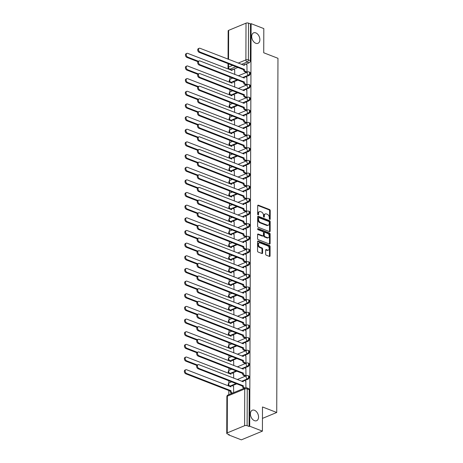 <?xml version="1.0" encoding="UTF-8"?>
<svg xmlns="http://www.w3.org/2000/svg" width="463" height="463" viewBox="0 0 463 463"><rect width="100%" height="100%" fill="white"/><g stroke="black" fill="none" stroke-linecap="round" stroke-linejoin="round"><path stroke-width="0.69" d="M269.75 219.445A0.608 0.405 67.5 0 0 270.189 219.057L270.218 210.601A0.868 0.573 67.5 0 0 269.593 209.56L258.319 205.178A0.868 0.573 67.5 0 0 257.984 205.173A0.868 0.573 67.5 0 0 257.688 205.734L257.659 214.195A0.608 0.405 67.5 0 0 258.533 214.537L258.539 213.437A2.784 1.84 67.5 0 1 259.483 211.649A2.784 1.84 67.5 0 1 260.553 211.672L261.491 212.037A2.784 1.84 67.5 0 1 263.488 215.364L263.488 216.458A0.608 0.405 67.5 0 0 264.361 216.8L264.367 215.7A2.784 1.84 67.5 0 1 265.311 213.912A2.784 1.84 67.5 0 1 266.381 213.935L267.319 214.3A2.784 1.84 67.5 0 1 269.316 217.622L269.316 218.721A0.608 0.405 67.5 0 0 269.75 219.445M269.576 219.335A0.608 0.405 67.5 0 0 269.576 219.312L269.605 210.856A0.868 0.573 67.5 0 0 268.98 209.814L257.735 205.445M257.92 214.809A0.608 0.405 67.5 0 0 257.92 214.786L257.926 213.692L258.539 213.437M264.361 216.8L263.748 217.049A0.608 0.405 67.5 0 0 263.748 217.049L263.754 215.955L264.367 215.7M254.494 410.27A5.666 3.75 67.5 0 0 252.306 410.23A5.666 3.75 67.5 0 0 250.547 415.386A5.666 3.75 67.5 0 0 254.453 420.653A5.666 3.75 67.5 0 0 256.641 420.699A5.666 3.75 67.5 0 0 258.4 415.543A5.666 3.75 67.5 0 0 254.494 410.27M255.808 32.879A5.666 3.75 67.5 0 0 253.626 32.838A5.666 3.75 67.5 0 0 251.86 37.995A5.666 3.75 67.5 0 0 255.773 43.267A5.666 3.75 67.5 0 0 257.96 43.308A5.666 3.75 67.5 0 0 259.72 38.151A5.666 3.75 67.5 0 0 255.808 32.879M265.646 254.152A0.868 0.573 67.5 0 0 266.266 255.194L269.431 256.421A0.868 0.573 67.5 0 0 269.767 256.427A0.868 0.573 67.5 0 0 270.062 255.865L270.097 246.472A0.868 0.573 67.5 0 0 269.472 245.431L258.192 241.055A0.868 0.573 67.5 0 0 257.856 241.044A0.868 0.573 67.5 0 0 257.561 241.605L257.532 251.004A0.868 0.573 67.5 0 0 258.151 252.04L261.977 253.527A0.868 0.573 67.5 0 0 262.313 253.533A0.868 0.573 67.5 0 0 262.608 252.972L262.619 248.949A0.868 0.573 67.5 0 0 261.994 247.913L260.102 247.178A2.327 1.539 67.5 0 1 258.499 245.014A2.327 1.539 67.5 0 1 259.216 242.896A2.327 1.539 67.5 0 1 260.113 242.919L267.539 245.801A2.327 1.539 67.5 0 1 269.142 247.96A2.327 1.539 67.5 0 1 268.424 250.078A2.327 1.539 67.5 0 1 267.527 250.061L266.289 249.58A0.868 0.573 67.5 0 0 265.953 249.574A0.868 0.573 67.5 0 0 265.658 250.13L265.646 254.152M251.114 23.665L263.812 28.596L263.731 52.77L277.962 58.297L276.729 412.487L262.492 406.96L262.411 431.134L249.707 426.203L251.114 23.665L250.5 23.92L248.521 23.15L248.388 59.901A1.771 1.123 111.2 0 1 247.155 62.03L241.466 64.386M269.518 231.656A0.868 0.573 67.5 0 0 269.854 231.662A0.868 0.573 67.5 0 0 270.149 231.106L270.178 221.708A0.868 0.573 67.5 0 0 269.559 220.666L258.279 216.29A0.868 0.573 67.5 0 0 257.943 216.279A0.868 0.573 67.5 0 0 257.648 216.84L257.619 226.239A0.868 0.573 67.5 0 0 258.238 227.275L269.518 231.656M270.137 234.087L270.103 243.486A0.868 0.573 67.5 0 1 269.813 244.047A0.868 0.573 67.5 0 1 269.478 244.042L258.198 239.66A0.868 0.573 67.5 0 1 257.573 238.619L257.59 234.596A0.868 0.573 67.5 0 1 257.879 234.041A0.868 0.573 67.5 0 1 258.215 234.046L262.793 235.823A0.868 0.573 67.5 0 0 263.129 235.829A0.868 0.573 67.5 0 0 263.418 235.268L263.43 232.6A0.868 0.573 67.5 0 0 262.805 231.564L258.041 229.712A0.608 0.405 67.5 0 1 258.047 228.6L269.512 233.051A0.868 0.573 67.5 0 1 270.137 234.087L269.524 234.342L269.489 243.741L270.103 243.486M262.411 431.134L241.356 439.85L228.658 434.919L228.658 434.427M229.903 76.945L229.897 79.387M229.885 82.101L229.885 82.408M229.862 89.602L229.851 92.039M229.845 94.759L229.845 95.065M229.816 102.259L229.81 104.696M229.798 107.416L229.798 107.723M229.775 114.911L229.764 117.353M229.752 120.067L229.752 120.374M229.729 127.568L229.717 130.005M229.712 132.725L229.712 133.031M229.683 140.225L229.677 142.662M229.665 145.382L229.665 145.689M229.642 152.877L229.631 155.319M229.625 158.033L229.619 158.34M229.596 165.534L229.59 167.971M229.579 170.691L229.579 170.997M229.55 178.191L229.544 180.628M229.532 183.348L229.532 183.655M229.509 190.843L229.498 193.285M229.492 195.999L229.486 196.306M229.463 203.5L229.457 205.937M229.445 208.657L229.445 208.963M229.422 216.157L229.411 218.594M229.399 221.314L229.399 221.621M229.376 228.809L229.364 231.251M229.359 233.971L229.359 234.272M229.33 241.466L229.324 243.903M229.312 246.623L229.312 246.929M229.289 254.123L229.278 256.56M229.272 259.28L229.266 259.587M229.243 266.781L229.237 269.217M229.226 271.937L229.226 272.238M229.197 279.432L229.191 281.874M229.179 284.589L229.179 284.895M229.156 292.089L229.144 294.526M229.139 297.246L229.133 297.553M229.11 304.747L229.104 307.183M229.092 309.903L229.092 310.204M229.063 317.398L229.058 319.84M229.046 322.555L229.046 322.861M229.023 330.055L229.011 332.492M229.006 335.212L229.006 335.519M228.977 342.713L228.971 345.149M228.959 347.869L228.959 348.176M228.936 355.364L228.925 357.806M228.913 360.521L228.913 360.827M228.89 368.021L228.878 370.458M228.872 373.178L228.872 373.485M228.844 380.679L228.838 383.115M228.826 385.835L228.826 386.142M228.809 390.512L228.797 394.661M249.707 426.203L249.094 426.458L247.115 425.688A1.771 0.712 -179.8 0 0 244.609 425.7L227.24 432.893A1.771 0.712 -179.8 0 0 226.748 433.38A1.771 0.712 -179.8 0 0 227.292 433.895L229.272 434.664L228.658 434.919M250.5 23.92L250.367 60.67A1.771 1.123 111.2 0 1 249.135 62.8L245.621 64.253M237.988 67.413L233.346 69.334M228.051 59.177L228.155 30.842A1.771 0.712 0.2 0 1 228.647 30.35L246.015 23.162A1.771 0.712 0.2 0 1 248.521 23.15M246.102 72.309L247.022 72.02L246.935 64.762M246.056 84.966L246.976 84.671L246.889 77.419M234.712 87.108L234.614 82.501M246.009 97.618L246.929 97.328L246.843 90.077M234.666 99.765L234.573 95.152M245.969 110.275L246.889 109.986L246.802 102.728M234.625 112.422L234.527 107.81M245.922 122.932L246.843 122.637L246.756 115.385M234.579 125.074L234.481 120.467M245.882 135.584L246.802 135.294L246.715 128.043M234.533 137.731L234.44 133.124M245.836 148.241L246.756 147.952L246.669 140.694M234.492 150.388L234.394 145.776M245.789 160.898L246.71 160.603L246.623 153.351M234.446 163.04L234.353 158.433M245.749 173.55L246.669 173.26L246.582 166.009M234.4 175.697L234.307 171.09M245.703 186.207L246.623 185.918L246.536 178.66M234.359 188.354L234.261 183.742M245.656 198.864L246.576 198.569L246.49 191.317M234.313 201.006L234.22 196.399M245.616 211.522L246.536 211.226L246.449 203.975M234.272 213.663L234.174 209.056M245.569 224.173L246.49 223.884L246.403 216.626M234.226 226.32L234.128 221.708M245.523 236.83L246.443 236.541L246.362 229.283M234.18 238.972L234.087 234.365M245.483 249.488L246.403 249.192L246.316 241.941M234.139 251.629L234.041 247.022M245.436 262.139L246.357 261.85L246.27 254.592M234.093 264.286L233.994 259.674M245.396 274.796L246.316 274.507L246.229 267.249M234.046 276.938L233.954 272.331M245.349 287.454L246.27 287.158L246.183 279.907M234.006 289.595L233.908 284.988M245.303 300.105L246.223 299.816L246.137 292.558M233.96 302.252L233.867 297.64M245.263 312.762L246.183 312.473L246.096 305.215M233.913 314.904L233.821 310.297M245.216 325.42L246.137 325.124L246.05 317.873M233.873 327.561L233.774 322.954M245.17 338.071L246.09 337.782L246.003 330.524M233.827 340.218L233.734 335.606M245.13 350.728L246.05 350.439L245.963 343.181M233.786 352.87L233.688 348.263M245.083 363.386L246.003 363.09L245.917 355.839M233.74 365.527L233.641 360.92M245.043 376.037L245.963 375.748L245.876 368.49M233.693 378.184L233.601 373.572M245.917 387.681L245.83 381.147M233.647 392.653L233.555 386.229M248.029 379.185L247.329 378.913A1.771 1.123 111.2 0 0 248.515 377.235A1.771 1.123 111.2 0 0 247.977 375.638L248.677 375.91A1.771 1.123 -68.8 0 1 249.216 377.507A1.771 1.123 -68.8 0 1 248.029 379.185L244.516 380.638M236.882 383.798L232.241 385.72M248.075 366.528L247.375 366.256A1.771 1.123 111.2 0 0 248.562 364.578A1.771 1.123 111.2 0 0 248.023 362.98L248.724 363.252A1.771 1.123 -68.8 0 1 249.262 364.85A1.771 1.123 -68.8 0 1 248.075 366.528L244.562 367.981M236.929 371.141L232.287 373.062M248.122 353.871L247.416 353.599A1.771 1.123 111.2 0 0 248.602 351.926A1.771 1.123 111.2 0 0 248.064 350.329L248.764 350.601A1.771 1.123 -68.8 0 1 249.308 352.198A1.771 1.123 -68.8 0 1 248.122 353.871L244.603 355.329M236.975 358.489L232.333 360.411A1.771 1.169 67.5 0 0 231.668 360.405A1.771 1.169 67.5 0 0 231.072 361.545L186.711 344.437A2.037 1.348 67.5 0 0 185.923 344.426A2.037 1.348 67.5 0 0 185.287 346.278A2.037 1.348 67.5 0 0 186.693 348.17L197.377 352.32M248.162 341.219L247.462 340.942A1.771 1.123 111.2 0 0 248.648 339.269A1.771 1.123 111.2 0 0 248.11 337.672L248.81 337.944A1.771 1.123 -68.8 0 1 249.349 339.541A1.771 1.123 -68.8 0 1 248.162 341.219L244.649 342.672M237.015 345.832L232.374 347.754M248.209 328.562L247.508 328.29A1.771 1.123 111.2 0 0 248.695 326.612A1.771 1.123 111.2 0 0 248.151 325.014L248.857 325.286A1.771 1.123 -68.8 0 1 249.395 326.884A1.771 1.123 -68.8 0 1 248.209 328.562L244.696 330.015M237.062 333.175L232.42 335.096M248.255 315.905L247.549 315.633A1.771 1.123 111.2 0 0 248.735 313.96A1.771 1.123 111.2 0 0 248.197 312.363L248.897 312.635A1.771 1.123 -68.8 0 1 249.441 314.232A1.771 1.123 -68.8 0 1 248.255 315.905L244.736 317.363M237.102 320.523L232.461 322.445M248.295 303.253L247.595 302.976A1.771 1.123 111.2 0 0 248.781 301.303A1.771 1.123 111.2 0 0 248.243 299.706L248.944 299.978A1.771 1.123 -68.8 0 1 249.482 301.575A1.771 1.123 -68.8 0 1 248.295 303.253L244.782 304.706M237.149 307.866L232.507 309.788M248.342 290.596L247.641 290.324A1.771 1.123 111.2 0 0 248.828 288.646A1.771 1.123 111.2 0 0 248.284 287.048L248.99 287.32A1.771 1.123 -68.8 0 1 249.528 288.918A1.771 1.123 -68.8 0 1 248.342 290.596L244.829 292.049M237.195 295.209L232.553 297.13M248.388 277.939L247.682 277.667A1.771 1.123 111.2 0 0 248.868 275.994A1.771 1.123 111.2 0 0 248.33 274.397L249.03 274.669A1.771 1.123 -68.8 0 1 249.569 276.266A1.771 1.123 -68.8 0 1 248.388 277.939L244.869 279.397M237.235 282.557L232.594 284.479M248.428 265.287L247.728 265.01A1.771 1.123 111.2 0 0 248.915 263.337A1.771 1.123 111.2 0 0 248.376 261.74L249.077 262.012A1.771 1.123 -68.8 0 1 249.615 263.609A1.771 1.123 -68.8 0 1 248.428 265.287L244.915 266.74A1.771 1.169 67.5 0 0 244.256 266.734A1.771 1.169 67.5 0 0 243.654 267.874L199.293 250.772A2.037 1.348 67.5 0 0 198.505 250.755A2.037 1.348 67.5 0 0 197.875 252.607A2.037 1.348 67.5 0 0 199.281 254.5L243.642 271.85A1.771 1.169 67.5 0 0 244.91 273.969L244.117 274.299A1.771 1.169 -112.5 0 1 242.844 272.18L198.482 254.835A2.037 1.348 -112.5 0 1 197.076 252.937A2.037 1.348 -112.5 0 1 197.707 251.085L198.505 250.755M237.282 269.9L232.64 271.822M248.475 252.63L247.769 252.358A1.771 1.123 111.2 0 0 248.955 250.68A1.771 1.123 111.2 0 0 248.417 249.082L249.123 249.354A1.771 1.123 -68.8 0 1 249.661 250.952A1.771 1.123 -68.8 0 1 248.475 252.63L244.956 254.083M237.328 257.243L232.686 259.164M248.515 239.973L247.815 239.701A1.771 1.123 111.2 0 0 249.001 238.028A1.771 1.123 111.2 0 0 248.463 236.425L249.163 236.703A1.771 1.123 -68.8 0 1 249.702 238.3A1.771 1.123 -68.8 0 1 248.515 239.973L245.002 241.431A1.771 1.169 67.5 0 0 244.342 241.426A1.771 1.169 67.5 0 0 243.741 242.566L199.379 225.458A2.037 1.348 67.5 0 0 198.592 225.446A2.037 1.348 67.5 0 0 197.961 227.298A2.037 1.348 67.5 0 0 199.368 229.191L243.729 246.542A1.771 1.169 67.5 0 0 245.002 248.66L244.204 248.99A1.771 1.169 -112.5 0 1 242.93 246.872L198.569 229.521A2.037 1.348 -112.5 0 1 197.163 227.628A2.037 1.348 -112.5 0 1 197.794 225.776L198.592 225.446M237.369 244.591L232.727 246.513M248.562 227.316L247.861 227.044A1.771 1.123 111.2 0 0 249.048 225.371A1.771 1.123 111.2 0 0 248.504 223.774L249.21 224.046A1.771 1.123 -68.8 0 1 249.748 225.643A1.771 1.123 -68.8 0 1 248.562 227.316L245.049 228.774M237.415 231.934L232.773 233.856M248.608 214.664L247.902 214.392A1.771 1.123 111.2 0 0 249.088 212.714A1.771 1.123 111.2 0 0 248.55 211.116L249.25 211.388A1.771 1.123 -68.8 0 1 249.794 212.986A1.771 1.123 -68.8 0 1 248.608 214.664L245.089 216.117M237.461 219.277L232.814 221.198M248.648 202.007L247.948 201.735A1.771 1.123 111.2 0 0 249.135 200.062A1.771 1.123 111.2 0 0 248.596 198.459L249.297 198.737A1.771 1.123 -68.8 0 1 249.835 200.334A1.771 1.123 -68.8 0 1 248.648 202.007L245.135 203.465M237.502 206.62L232.86 208.547M248.695 189.35L247.994 189.078A1.771 1.123 111.2 0 0 249.181 187.405A1.771 1.123 111.2 0 0 248.637 185.808L249.343 186.08A1.771 1.123 -68.8 0 1 249.881 187.677A1.771 1.123 -68.8 0 1 248.695 189.35L245.182 190.808M237.548 193.968L232.906 195.89M248.741 176.698L248.035 176.426A1.771 1.123 111.2 0 0 249.221 174.748A1.771 1.123 111.2 0 0 248.683 173.15L249.383 173.422A1.771 1.123 -68.8 0 1 249.927 175.02A1.771 1.123 -68.8 0 1 248.741 176.698L245.222 178.151M237.588 181.311L232.947 183.232M248.781 164.041L248.081 163.769A1.771 1.123 111.2 0 0 249.268 162.096A1.771 1.123 111.2 0 0 248.729 160.493L249.43 160.771A1.771 1.123 -68.8 0 1 249.968 162.368A1.771 1.123 -68.8 0 1 248.781 164.041L245.268 165.499M237.635 168.654L232.993 170.575A1.771 1.169 67.5 0 0 232.333 170.575A1.771 1.169 67.5 0 0 231.731 171.715L187.37 154.607A2.037 1.348 67.5 0 0 186.583 154.59A2.037 1.348 67.5 0 0 185.952 156.448A2.037 1.348 67.5 0 0 187.359 158.34L198.037 162.49M248.828 151.384L248.127 151.112A1.771 1.123 111.2 0 0 249.314 149.439A1.771 1.123 111.2 0 0 248.77 147.842L249.476 148.114A1.771 1.123 -68.8 0 1 250.014 149.711A1.771 1.123 -68.8 0 1 248.828 151.384L245.309 152.842M237.681 156.002L233.039 157.924M248.868 138.732L248.168 138.46A1.771 1.123 111.2 0 0 249.354 136.782A1.771 1.123 111.2 0 0 248.816 135.184L249.516 135.456A1.771 1.123 -68.8 0 1 250.055 137.054A1.771 1.123 -68.8 0 1 248.868 138.732L245.355 140.185M237.722 143.345L233.08 145.266A1.771 1.169 67.5 0 0 232.42 145.26A1.771 1.169 67.5 0 0 231.824 146.401L187.457 129.299A2.037 1.348 67.5 0 0 186.676 129.281A2.037 1.348 67.5 0 0 186.039 131.133A2.037 1.348 67.5 0 0 187.446 133.031L198.129 137.175M248.915 126.075L248.214 125.803A1.771 1.123 111.2 0 0 249.401 124.125A1.771 1.123 111.2 0 0 248.862 122.527L249.563 122.799A1.771 1.123 -68.8 0 1 250.101 124.402A1.771 1.123 -68.8 0 1 248.915 126.075L245.402 127.533M237.768 130.688L233.126 132.609M248.961 113.418L248.255 113.146A1.771 1.123 111.2 0 0 249.441 111.473A1.771 1.123 111.2 0 0 248.903 109.876L249.603 110.148A1.771 1.123 -68.8 0 1 250.147 111.745A1.771 1.123 -68.8 0 1 248.961 113.418L245.442 114.876M237.814 118.036L233.173 119.958M249.001 100.766L248.301 100.494A1.771 1.123 111.2 0 0 249.488 98.816A1.771 1.123 111.2 0 0 248.949 97.218L249.65 97.49A1.771 1.123 -68.8 0 1 250.188 99.088A1.771 1.123 -68.8 0 1 249.001 100.766L245.488 102.219M237.855 105.379L233.213 107.3M249.048 88.109L248.347 87.837A1.771 1.123 111.2 0 0 249.534 86.159A1.771 1.123 111.2 0 0 248.99 84.561L249.696 84.833A1.771 1.123 -68.8 0 1 250.234 86.436A1.771 1.123 -68.8 0 1 249.048 88.109L245.535 89.562M237.901 92.722L233.259 94.643M249.094 75.452L248.388 75.18A1.771 1.123 111.2 0 0 249.574 73.507A1.771 1.123 111.2 0 0 249.036 71.91L249.736 72.182A1.771 1.123 -68.8 0 1 250.28 73.779A1.771 1.123 -68.8 0 1 249.094 75.452L245.575 76.91M237.947 80.07L233.3 81.992M276.729 412.487L262.452 418.396M234.753 74.45L234.66 69.844M236.182 383.526L229.961 386.101A1.771 1.123 111.2 0 1 229.324 386.13L230.03 386.402A1.771 1.123 -68.8 0 0 230.354 386.449M236.228 370.869L230.007 373.444A1.771 1.123 111.2 0 1 229.37 373.473L230.07 373.745A1.771 1.123 -68.8 0 0 230.4 373.791M236.269 358.217L230.047 360.787A1.771 1.123 111.2 0 1 229.416 360.816L230.117 361.088A1.771 1.123 -68.8 0 0 230.441 361.14M236.315 345.56L230.094 348.135A1.771 1.123 111.2 0 1 229.457 348.164L230.163 348.436A1.771 1.123 -68.8 0 0 230.487 348.483M236.361 332.903L230.14 335.478A1.771 1.123 111.2 0 1 229.503 335.507L230.204 335.779A1.771 1.123 -68.8 0 0 230.533 335.825M236.402 320.246L230.18 322.821A1.771 1.123 111.2 0 1 229.55 322.85L230.25 323.122A1.771 1.123 -68.8 0 0 230.574 323.174M236.448 307.594L230.227 310.169A1.771 1.123 111.2 0 1 229.59 310.198L230.296 310.47A1.771 1.123 -68.8 0 0 230.62 310.517M236.489 294.937L230.273 297.512A1.771 1.123 111.2 0 1 229.636 297.541L230.337 297.813A1.771 1.123 -68.8 0 0 230.661 297.859M236.535 282.28L230.314 284.855A1.771 1.123 111.2 0 1 229.677 284.884L230.383 285.156A1.771 1.123 -68.8 0 0 230.707 285.208M236.581 269.628L230.36 272.203A1.771 1.123 111.2 0 1 229.723 272.232L230.424 272.504A1.771 1.123 -68.8 0 0 230.753 272.551M236.622 256.971L230.406 259.546A1.771 1.123 111.2 0 1 229.77 259.575L230.47 259.847A1.771 1.123 -68.8 0 0 230.794 259.893M236.668 244.314L230.447 246.889A1.771 1.123 111.2 0 1 229.81 246.918L230.516 247.19A1.771 1.123 -68.8 0 0 230.84 247.242M236.715 231.662L230.493 234.237A1.771 1.123 111.2 0 1 229.856 234.266L230.557 234.538A1.771 1.123 -68.8 0 0 230.887 234.585M236.755 219.005L230.533 221.58A1.771 1.123 111.2 0 1 229.903 221.609L230.603 221.881A1.771 1.123 -68.8 0 0 230.927 221.927M236.801 206.348L230.58 208.923A1.771 1.123 111.2 0 1 229.943 208.952L230.649 209.224A1.771 1.123 -68.8 0 0 230.973 209.276M236.848 193.696L230.626 196.271A1.771 1.123 111.2 0 1 229.989 196.3L230.69 196.572A1.771 1.123 -68.8 0 0 231.02 196.619M236.888 181.039L230.667 183.614A1.771 1.123 111.2 0 1 230.036 183.643L230.736 183.915A1.771 1.123 -68.8 0 0 231.06 183.961M236.934 168.382L230.713 170.957A1.771 1.123 111.2 0 1 230.076 170.986L230.777 171.258A1.771 1.123 -68.8 0 0 231.106 171.304M236.975 155.73L230.759 158.305A1.771 1.123 111.2 0 1 230.123 158.334L230.823 158.606A1.771 1.123 -68.8 0 0 231.147 158.653M237.021 143.073L230.8 145.648A1.771 1.123 111.2 0 1 230.163 145.677L230.869 145.949A1.771 1.123 -68.8 0 0 231.193 145.995M237.068 130.416L230.846 132.991A1.771 1.123 111.2 0 1 230.209 133.02L230.91 133.292A1.771 1.123 -68.8 0 0 231.24 133.338M237.108 117.764L230.887 120.339A1.771 1.123 111.2 0 1 230.256 120.363L230.956 120.64A1.771 1.123 -68.8 0 0 231.28 120.687M237.154 105.107L230.933 107.682A1.771 1.123 111.2 0 1 230.296 107.711L231.002 107.983A1.771 1.123 -68.8 0 0 231.326 108.029M237.201 92.45L230.979 95.025A1.771 1.123 111.2 0 1 230.343 95.054L231.043 95.326A1.771 1.123 -68.8 0 0 231.373 95.372M237.241 79.798L231.02 82.373A1.771 1.123 111.2 0 1 230.389 82.397L231.089 82.674A1.771 1.123 -68.8 0 0 231.413 82.721M249.094 426.458L249.221 389.707A1.771 1.123 -68.8 0 0 248.637 388.567L246.657 387.797A1.771 1.123 111.2 0 1 247.242 388.937L247.115 425.688M236.008 66.643L229.787 69.218A1.771 1.123 111.2 0 1 229.156 69.247L231.135 70.017A1.771 1.123 -68.8 0 0 231.459 70.063M265.311 213.912L264.697 214.166A2.784 1.84 67.5 0 0 263.754 215.955M259.483 211.649L258.869 211.904A2.784 1.84 67.5 0 0 257.926 213.692M269.483 231.645A0.868 0.573 67.5 0 0 269.535 231.355L269.564 221.962A0.868 0.573 67.5 0 0 268.945 220.92L257.7 216.557M269.298 222.24A0.608 0.405 67.5 0 0 268.864 221.517L258.962 217.674A0.608 0.405 67.5 0 0 258.522 218.056L258.522 219.213A2.784 1.84 67.5 0 0 260.519 222.541L267.284 225.168A2.784 1.84 67.5 0 0 268.355 225.186A2.784 1.84 67.5 0 0 269.298 223.398L269.298 222.24M258.348 217.923A0.608 0.405 67.5 0 0 257.908 218.31L258.522 218.056M268.355 225.186L267.741 225.44A2.784 1.84 67.5 0 1 266.671 225.423L259.899 222.796A2.784 1.84 67.5 0 1 257.908 219.468L257.908 218.31M257.636 234.313L262.18 236.078A0.868 0.573 67.5 0 0 262.515 236.084L263.129 235.829M257.613 228.919L268.899 233.306L269.512 233.051M267.539 237.664A2.327 1.539 67.5 0 0 268.436 237.681A2.327 1.539 67.5 0 0 269.153 235.569A2.327 1.539 67.5 0 0 267.55 233.404L264.934 232.391A0.868 0.573 67.5 0 0 264.599 232.38A0.868 0.573 67.5 0 0 264.309 232.941L264.298 235.609A0.868 0.573 67.5 0 0 264.923 236.651L267.539 237.664L266.925 237.918A2.327 1.539 67.5 0 0 267.822 237.936L268.436 237.681M264.599 232.38L263.985 232.634A0.868 0.573 67.5 0 0 263.69 233.196L264.309 232.941M266.925 237.918L264.309 236.906A0.868 0.573 67.5 0 1 263.684 235.864L263.69 233.196M269.524 234.342A0.868 0.573 67.5 0 0 268.899 233.306M268.424 250.078L267.811 250.333A2.327 1.539 67.5 0 1 266.914 250.315L265.704 249.846M259.216 242.896L258.603 243.15A2.327 1.539 67.5 0 0 257.879 245.268A2.327 1.539 67.5 0 0 259.488 247.433L260.102 247.178M261.942 253.516A0.868 0.573 67.5 0 0 261.994 253.226L262.006 249.204A0.868 0.573 67.5 0 0 261.381 248.168L259.488 247.433M269.397 256.409A0.868 0.573 67.5 0 0 269.449 256.12L269.483 246.727A0.868 0.573 67.5 0 0 268.858 245.685L257.613 241.321M234.77 69.89L233.369 69.346A1.771 1.169 67.5 0 0 232.686 69.328A1.771 1.169 67.5 0 0 232.085 70.469L187.723 53.367A2.037 1.348 67.5 0 0 186.936 53.349A2.037 1.348 67.5 0 0 186.305 55.201A2.037 1.348 67.5 0 0 187.712 57.099L198.395 61.243M197.892 61.689L186.913 57.429A2.037 1.348 -112.5 0 1 185.507 55.531A2.037 1.348 -112.5 0 1 186.143 53.679L186.936 53.349M231.355 70.307A1.771 1.169 -112.5 0 1 231.888 69.658L232.686 69.328M247.045 64.808L245.645 64.264A1.771 1.169 67.5 0 0 244.962 64.247A1.771 1.169 67.5 0 0 244.36 65.387L199.999 48.285A2.037 1.348 67.5 0 0 199.212 48.268A2.037 1.348 67.5 0 0 198.581 50.12A2.037 1.348 67.5 0 0 199.987 52.018L244.348 69.363A1.771 1.169 67.5 0 0 245.621 71.481L244.823 71.811A1.771 1.169 -112.5 0 1 243.55 69.693L199.188 52.348A2.037 1.348 -112.5 0 1 197.782 50.45A2.037 1.348 -112.5 0 1 198.413 48.598L199.212 48.268M246.212 72.355L244.823 71.811M243.631 65.225A1.771 1.169 -112.5 0 1 244.163 64.577L244.962 64.247M247.011 72.02L245.621 71.481M244.348 69.242L243.55 69.572M234.729 82.541L233.323 81.997A1.771 1.169 67.5 0 0 232.64 81.986A1.771 1.169 67.5 0 0 232.044 83.126L187.677 66.018A2.037 1.348 67.5 0 0 186.896 66.006A2.037 1.348 67.5 0 0 186.259 67.858A2.037 1.348 67.5 0 0 187.665 69.751L198.349 73.901A2.037 1.348 -112.5 0 0 197.695 75.764A2.037 1.348 -112.5 0 0 199.102 77.657L243.463 95.008A1.771 1.169 -112.5 0 0 244.73 97.126L246.125 97.664M197.846 74.346L186.867 70.081A2.037 1.348 -112.5 0 1 185.466 68.188A2.037 1.348 -112.5 0 1 186.097 66.336L186.896 66.006M231.315 82.964A1.771 1.169 -112.5 0 1 231.847 82.316L232.64 81.986M234.683 95.199L233.283 94.655A1.771 1.169 67.5 0 0 232.6 94.643A1.771 1.169 67.5 0 0 231.998 95.783L187.637 78.675A2.037 1.348 67.5 0 0 186.849 78.658A2.037 1.348 67.5 0 0 186.219 80.516A2.037 1.348 67.5 0 0 187.625 82.408L198.303 86.558M197.805 87.003L186.826 82.738A2.037 1.348 -112.5 0 1 185.42 80.846A2.037 1.348 -112.5 0 1 186.051 78.988L186.849 78.658M231.269 95.621A1.771 1.169 -112.5 0 1 231.801 94.973L232.6 94.643M246.999 77.46L245.598 76.916A1.771 1.169 67.5 0 0 244.915 76.904A1.771 1.169 67.5 0 0 244.319 78.044L199.952 60.942A2.037 1.348 67.5 0 0 199.171 60.925A2.037 1.348 67.5 0 0 198.534 62.777A2.037 1.348 67.5 0 0 199.941 64.67L244.302 82.02A1.771 1.169 67.5 0 0 245.575 84.139L244.777 84.469A1.771 1.169 -112.5 0 1 243.503 82.35L199.142 64.999A2.037 1.348 -112.5 0 1 197.736 63.107A2.037 1.348 -112.5 0 1 198.372 61.255L199.171 60.925M246.166 85.007L244.777 84.469M243.59 77.882A1.771 1.169 -112.5 0 1 244.117 77.234L244.915 76.904M246.964 84.677L245.575 84.139M244.302 81.899L243.503 82.229M246.958 90.117L245.558 89.573A1.771 1.169 67.5 0 0 244.875 89.562A1.771 1.169 67.5 0 0 244.273 90.702L199.912 73.594A2.037 1.348 67.5 0 0 199.125 73.576A2.037 1.348 67.5 0 0 198.494 75.434A2.037 1.348 67.5 0 0 199.894 77.327L244.261 94.678A1.771 1.169 67.5 0 0 245.529 96.796L244.73 97.126M243.544 90.54A1.771 1.169 -112.5 0 1 244.076 89.891L244.875 89.562M246.924 97.334L245.529 96.796M244.261 94.55L243.463 94.886M234.637 107.856L233.236 107.312A1.771 1.169 67.5 0 0 232.553 107.294A1.771 1.169 67.5 0 0 231.957 108.435L187.59 91.333A2.037 1.348 67.5 0 0 186.803 91.315A2.037 1.348 67.5 0 0 186.172 93.167A2.037 1.348 67.5 0 0 187.579 95.065L198.262 99.209M197.759 99.655L186.78 95.395A2.037 1.348 -112.5 0 1 185.374 93.497A2.037 1.348 -112.5 0 1 186.01 91.645L186.803 91.315M231.228 108.273A1.771 1.169 -112.5 0 1 231.755 107.624L232.553 107.294M234.596 120.507L233.196 119.963A1.771 1.169 67.5 0 0 232.507 119.952A1.771 1.169 67.5 0 0 231.911 121.092L187.55 103.99A2.037 1.348 67.5 0 0 186.763 103.972A2.037 1.348 67.5 0 0 186.126 105.824A2.037 1.348 67.5 0 0 187.532 107.717L198.216 111.867M197.713 112.312L186.734 108.047A2.037 1.348 -112.5 0 1 185.333 106.154A2.037 1.348 -112.5 0 1 185.964 104.302L186.763 103.972M231.182 120.93A1.771 1.169 -112.5 0 1 231.714 120.282L232.507 119.952M234.55 133.165L233.149 132.621A1.771 1.169 67.5 0 0 232.467 132.609A1.771 1.169 67.5 0 0 231.865 133.749L187.503 116.641A2.037 1.348 67.5 0 0 186.716 116.624A2.037 1.348 67.5 0 0 186.085 118.482A2.037 1.348 67.5 0 0 187.492 120.374L198.17 124.524A2.037 1.348 -112.5 0 0 197.516 126.382A2.037 1.348 -112.5 0 0 198.922 128.28L243.283 145.625A1.771 1.169 -112.5 0 0 244.557 147.743L245.946 148.287M197.672 124.969L186.693 120.704A2.037 1.348 -112.5 0 1 185.287 118.812A2.037 1.348 -112.5 0 1 185.918 116.96L186.716 116.624M231.135 133.587A1.771 1.169 -112.5 0 1 231.668 132.939L232.467 132.609M246.912 102.774L245.512 102.23A1.771 1.169 67.5 0 0 244.829 102.213A1.771 1.169 67.5 0 0 244.227 103.353L199.866 86.251A2.037 1.348 67.5 0 0 199.078 86.234A2.037 1.348 67.5 0 0 198.448 88.086A2.037 1.348 67.5 0 0 199.854 89.984L244.215 107.329A1.771 1.169 67.5 0 0 245.488 109.447L244.69 109.777A1.771 1.169 -112.5 0 1 243.416 107.659L199.055 90.314A2.037 1.348 -112.5 0 1 197.649 88.416A2.037 1.348 -112.5 0 1 198.28 86.564L199.078 86.234M246.079 110.321L244.69 109.777M243.497 103.191A1.771 1.169 -112.5 0 1 244.03 102.543L244.829 102.213M246.877 109.991L245.488 109.447M244.215 107.208L243.416 107.538M246.872 115.426L245.465 114.882A1.771 1.169 67.5 0 0 244.782 114.87A1.771 1.169 67.5 0 0 244.186 116.01L199.819 98.908A2.037 1.348 67.5 0 0 199.038 98.891A2.037 1.348 67.5 0 0 198.401 100.743A2.037 1.348 67.5 0 0 199.808 102.636L244.169 119.986A1.771 1.169 67.5 0 0 245.442 122.105L244.643 122.435A1.771 1.169 -112.5 0 1 243.376 120.316L199.009 102.965A2.037 1.348 -112.5 0 1 197.603 101.073A2.037 1.348 -112.5 0 1 198.239 99.221L199.038 98.891M246.032 122.973L244.643 122.435M243.457 115.848A1.771 1.169 -112.5 0 1 243.984 115.2L244.782 114.87M246.831 122.643L245.442 122.105M244.169 119.865L243.376 120.195M246.825 128.083L245.425 127.539A1.771 1.169 67.5 0 0 244.742 127.528A1.771 1.169 67.5 0 0 244.14 128.668L199.779 111.56A2.037 1.348 67.5 0 0 198.992 111.542A2.037 1.348 67.5 0 0 198.361 113.4A2.037 1.348 67.5 0 0 199.761 115.293L244.128 132.644A1.771 1.169 67.5 0 0 245.396 134.762L244.597 135.092A1.771 1.169 -112.5 0 1 243.33 132.974L198.968 115.623A2.037 1.348 -112.5 0 1 197.562 113.73A2.037 1.348 -112.5 0 1 198.193 111.878L198.992 111.542M245.992 135.63L244.597 135.092M243.411 128.506A1.771 1.169 -112.5 0 1 243.943 127.857L244.742 127.528M246.791 135.3L245.396 134.762M244.128 132.522L243.33 132.852M234.504 145.822L233.103 145.278M197.626 137.621L186.647 133.361A2.037 1.348 -112.5 0 1 185.241 131.463A2.037 1.348 -112.5 0 1 185.877 129.611L186.676 129.281M231.095 146.239A1.771 1.169 -112.5 0 1 231.622 145.59L232.42 145.26M246.779 140.74L245.378 140.196A1.771 1.169 67.5 0 0 244.696 140.179A1.771 1.169 67.5 0 0 244.099 141.319L199.732 124.217A2.037 1.348 67.5 0 0 198.945 124.2A2.037 1.348 67.5 0 0 198.314 126.052A2.037 1.348 67.5 0 0 199.721 127.95L244.082 145.295A1.771 1.169 67.5 0 0 245.355 147.413L244.557 147.743M243.364 141.157A1.771 1.169 -112.5 0 1 243.897 140.509L244.696 140.179M246.744 147.957L245.355 147.413M244.082 145.174L243.283 145.504M234.463 158.473L233.063 157.929A1.771 1.169 67.5 0 0 232.38 157.918A1.771 1.169 67.5 0 0 231.778 159.058L187.417 141.956A2.037 1.348 67.5 0 0 186.63 141.938A2.037 1.348 67.5 0 0 185.999 143.79A2.037 1.348 67.5 0 0 187.399 145.683L198.083 149.833M197.585 150.278L186.606 146.013A2.037 1.348 -112.5 0 1 185.2 144.12A2.037 1.348 -112.5 0 1 185.831 142.268L186.63 141.938M231.049 158.896A1.771 1.169 -112.5 0 1 231.581 158.248L232.38 157.918M246.738 153.392L245.332 152.848A1.771 1.169 67.5 0 0 244.649 152.836A1.771 1.169 67.5 0 0 244.053 153.976L199.686 136.874A2.037 1.348 67.5 0 0 198.905 136.857A2.037 1.348 67.5 0 0 198.268 138.709A2.037 1.348 67.5 0 0 199.675 140.602L244.036 157.952A1.771 1.169 67.5 0 0 245.309 160.071L244.51 160.401A1.771 1.169 -112.5 0 1 243.243 158.282L198.876 140.931A2.037 1.348 -112.5 0 1 197.475 139.039A2.037 1.348 -112.5 0 1 198.106 137.187L198.905 136.857M245.905 160.939L244.51 160.401M243.324 153.814A1.771 1.169 -112.5 0 1 243.856 153.166L244.649 152.836M246.698 160.609L245.309 160.071M244.042 157.831L243.243 158.161M234.417 171.131L233.016 170.587M197.539 162.935L186.56 158.67A2.037 1.348 -112.5 0 1 185.154 156.778A2.037 1.348 -112.5 0 1 185.785 154.926L186.583 154.59M231.002 171.553A1.771 1.169 -112.5 0 1 231.535 170.905L232.333 170.575M246.692 166.049L245.292 165.505A1.771 1.169 67.5 0 0 244.609 165.494A1.771 1.169 67.5 0 0 244.007 166.634L199.646 149.526A2.037 1.348 67.5 0 0 198.859 149.514A2.037 1.348 67.5 0 0 198.228 151.366A2.037 1.348 67.5 0 0 199.634 153.259L243.995 170.61A1.771 1.169 67.5 0 0 245.263 172.728L244.47 173.058A1.771 1.169 -112.5 0 1 243.197 170.94L198.835 153.589A2.037 1.348 -112.5 0 1 197.429 151.696A2.037 1.348 -112.5 0 1 198.06 149.844L198.859 149.514M245.859 173.596L244.47 173.058M243.278 166.472A1.771 1.169 -112.5 0 1 243.81 165.823L244.609 165.494M246.657 173.266L245.263 172.728M243.995 170.488L243.197 170.818M234.376 183.788L232.97 183.244A1.771 1.169 67.5 0 0 232.287 183.226A1.771 1.169 67.5 0 0 231.691 184.367L187.324 167.265A2.037 1.348 67.5 0 0 186.543 167.247A2.037 1.348 67.5 0 0 185.906 169.099A2.037 1.348 67.5 0 0 187.312 170.997L197.996 175.141M197.493 175.587L186.514 171.327A2.037 1.348 -112.5 0 1 185.107 169.429A2.037 1.348 -112.5 0 1 185.744 167.577L186.543 167.247M230.962 184.205A1.771 1.169 -112.5 0 1 231.488 183.556L232.287 183.226M246.646 178.706L245.245 178.162A1.771 1.169 67.5 0 0 244.562 178.145A1.771 1.169 67.5 0 0 243.966 179.285L199.599 162.183A2.037 1.348 67.5 0 0 198.812 162.166A2.037 1.348 67.5 0 0 198.181 164.018A2.037 1.348 67.5 0 0 199.588 165.916L243.949 183.261A1.771 1.169 67.5 0 0 245.222 185.379L244.423 185.709A1.771 1.169 -112.5 0 1 243.15 183.591L198.789 166.246A2.037 1.348 -112.5 0 1 197.383 164.348A2.037 1.348 -112.5 0 1 198.019 162.496L198.812 162.166M245.812 186.253L244.423 185.709M243.237 179.129A1.771 1.169 -112.5 0 1 243.764 178.475L244.562 178.145M246.611 185.923L245.222 185.379M243.949 183.14L243.15 183.47M234.33 196.439L232.93 195.895A1.771 1.169 67.5 0 0 232.247 195.884A1.771 1.169 67.5 0 0 231.645 197.024L187.284 179.922A2.037 1.348 67.5 0 0 186.496 179.904A2.037 1.348 67.5 0 0 185.866 181.756A2.037 1.348 67.5 0 0 187.272 183.649L197.95 187.799M197.452 188.244L186.473 183.979A2.037 1.348 -112.5 0 1 185.067 182.086A2.037 1.348 -112.5 0 1 185.698 180.234L186.496 179.904M230.915 196.862A1.771 1.169 -112.5 0 1 231.448 196.214L232.247 195.884M246.605 191.358L245.205 190.814A1.771 1.169 67.5 0 0 244.522 190.802A1.771 1.169 67.5 0 0 243.92 191.942L199.559 174.84A2.037 1.348 67.5 0 0 198.772 174.823A2.037 1.348 67.5 0 0 198.135 176.675A2.037 1.348 67.5 0 0 199.541 178.568L243.908 195.918A1.771 1.169 67.5 0 0 245.176 198.037L244.377 198.367A1.771 1.169 -112.5 0 1 243.11 196.248L198.743 178.897A2.037 1.348 -112.5 0 1 197.342 177.005A2.037 1.348 -112.5 0 1 197.973 175.153L198.772 174.823M245.772 198.905L244.377 198.367M243.191 191.78A1.771 1.169 -112.5 0 1 243.723 191.132L244.522 190.802M246.571 198.575L245.176 198.037M243.908 195.797L243.11 196.127M234.284 209.097L232.883 208.553A1.771 1.169 67.5 0 0 232.2 208.541A1.771 1.169 67.5 0 0 231.604 209.681L187.237 192.573A2.037 1.348 67.5 0 0 186.45 192.562A2.037 1.348 67.5 0 0 185.819 194.414A2.037 1.348 67.5 0 0 187.226 196.306L197.909 200.456M197.406 200.901L186.427 196.636A2.037 1.348 -112.5 0 1 185.021 194.744A2.037 1.348 -112.5 0 1 185.657 192.892L186.45 192.562M230.875 209.519A1.771 1.169 -112.5 0 1 231.402 208.871L232.2 208.541M246.559 204.015L245.159 203.471A1.771 1.169 67.5 0 0 244.476 203.46A1.771 1.169 67.5 0 0 243.874 204.6L199.512 187.492A2.037 1.348 67.5 0 0 198.725 187.48A2.037 1.348 67.5 0 0 198.095 189.332A2.037 1.348 67.5 0 0 199.501 191.225L243.862 208.576A1.771 1.169 67.5 0 0 245.135 210.694L244.337 211.024A1.771 1.169 -112.5 0 1 243.063 208.906L198.702 191.555A2.037 1.348 -112.5 0 1 197.296 189.662A2.037 1.348 -112.5 0 1 197.927 187.81L198.725 187.48M245.726 211.562L244.337 211.024M243.144 204.438A1.771 1.169 -112.5 0 1 243.677 203.789L244.476 203.46M246.524 211.232L245.135 210.694M243.862 208.454L243.063 208.784M234.243 221.754L232.837 221.21A1.771 1.169 67.5 0 0 232.154 221.192A1.771 1.169 67.5 0 0 231.558 222.333L187.197 205.231A2.037 1.348 67.5 0 0 186.41 205.213A2.037 1.348 67.5 0 0 185.773 207.065A2.037 1.348 67.5 0 0 187.179 208.963L197.863 213.107M197.36 213.553L186.381 209.293A2.037 1.348 -112.5 0 1 184.98 207.395A2.037 1.348 -112.5 0 1 185.611 205.543L186.41 205.213M230.829 222.176A1.771 1.169 -112.5 0 1 231.361 221.522L232.154 221.192M246.513 216.672L245.112 216.128A1.771 1.169 67.5 0 0 244.429 216.111A1.771 1.169 67.5 0 0 243.833 217.251L199.466 200.149A2.037 1.348 67.5 0 0 198.685 200.132A2.037 1.348 67.5 0 0 198.048 201.984A2.037 1.348 67.5 0 0 199.455 203.882L243.816 221.227A1.771 1.169 67.5 0 0 245.089 223.345L244.29 223.675A1.771 1.169 -112.5 0 1 243.017 221.557L198.656 204.212A2.037 1.348 -112.5 0 1 197.25 202.319A2.037 1.348 -112.5 0 1 197.886 200.462L198.685 200.132M245.679 224.219L244.29 223.675M243.104 217.095A1.771 1.169 -112.5 0 1 243.631 216.441L244.429 216.111M246.478 223.889L245.089 223.345M243.816 221.106L243.023 221.436M234.197 234.405L232.796 233.861A1.771 1.169 67.5 0 0 232.113 233.85A1.771 1.169 67.5 0 0 231.512 234.99L187.15 217.888A2.037 1.348 67.5 0 0 186.363 217.87A2.037 1.348 67.5 0 0 185.732 219.722A2.037 1.348 67.5 0 0 187.139 221.615L197.817 225.765M197.319 226.21L186.34 221.945A2.037 1.348 -112.5 0 1 184.934 220.052A2.037 1.348 -112.5 0 1 185.565 218.2L186.363 217.87M230.782 234.828A1.771 1.169 -112.5 0 1 231.315 234.18L232.113 233.85M246.472 229.324L245.072 228.78A1.771 1.169 67.5 0 0 244.389 228.768A1.771 1.169 67.5 0 0 243.787 229.908L199.426 212.806A2.037 1.348 67.5 0 0 198.639 212.789A2.037 1.348 67.5 0 0 198.008 214.641A2.037 1.348 67.5 0 0 199.408 216.534L243.775 233.884A1.771 1.169 67.5 0 0 245.043 236.003L244.244 236.333A1.771 1.169 -112.5 0 1 242.977 234.214L198.615 216.869A2.037 1.348 -112.5 0 1 197.209 214.971A2.037 1.348 -112.5 0 1 197.84 213.119L198.639 212.789M245.639 236.871L244.244 236.333M243.058 229.746A1.771 1.169 -112.5 0 1 243.59 229.098L244.389 228.768M246.438 236.541L245.043 236.003M243.775 233.763L242.977 234.093M234.151 247.063L232.75 246.519A1.771 1.169 67.5 0 0 232.067 246.507A1.771 1.169 67.5 0 0 231.471 247.647L187.104 230.539A2.037 1.348 67.5 0 0 186.323 230.528A2.037 1.348 67.5 0 0 185.686 232.38A2.037 1.348 67.5 0 0 187.093 234.272L197.776 238.422M197.273 238.867L186.294 234.602A2.037 1.348 -112.5 0 1 184.887 232.71A2.037 1.348 -112.5 0 1 185.524 230.858L186.323 230.528M230.742 247.485A1.771 1.169 -112.5 0 1 231.269 246.837L232.067 246.507M245.593 249.528L244.204 248.99M243.011 242.404A1.771 1.169 -112.5 0 1 243.544 241.755L244.342 241.426M246.426 241.981L245.025 241.437M246.391 249.198L245.002 248.66M243.729 246.42L242.93 246.75M234.11 259.72L232.71 259.176A1.771 1.169 67.5 0 0 232.027 259.158A1.771 1.169 67.5 0 0 231.425 260.299L187.064 243.197A2.037 1.348 67.5 0 0 186.276 243.179A2.037 1.348 67.5 0 0 185.646 245.031A2.037 1.348 67.5 0 0 187.046 246.929L197.73 251.073M197.232 251.519L186.248 247.259A2.037 1.348 -112.5 0 1 184.847 245.361A2.037 1.348 -112.5 0 1 185.478 243.509L186.276 243.179M230.696 260.142A1.771 1.169 -112.5 0 1 231.228 259.488L232.027 259.158M246.385 254.638L244.979 254.094A1.771 1.169 67.5 0 0 244.296 254.077A1.771 1.169 67.5 0 0 243.7 255.217L199.333 238.115A2.037 1.348 67.5 0 0 198.552 238.098A2.037 1.348 67.5 0 0 197.915 239.95A2.037 1.348 67.5 0 0 199.321 241.848L243.683 259.193A1.771 1.169 67.5 0 0 244.956 261.311L244.157 261.641A1.771 1.169 -112.5 0 1 242.89 259.523L198.523 242.178A2.037 1.348 -112.5 0 1 197.116 240.285A2.037 1.348 -112.5 0 1 197.753 238.428L198.552 238.098M245.552 262.185L244.157 261.641M242.971 255.061A1.771 1.169 -112.5 0 1 243.497 254.407L244.296 254.077M246.345 261.855L244.956 261.311M243.683 259.072L242.89 259.402M234.064 272.371L232.663 271.827A1.771 1.169 67.5 0 0 231.98 271.816A1.771 1.169 67.5 0 0 231.378 272.956L187.017 255.854A2.037 1.348 67.5 0 0 186.23 255.836A2.037 1.348 67.5 0 0 185.599 257.688A2.037 1.348 67.5 0 0 187.006 259.581L197.684 263.731A2.037 1.348 -112.5 0 0 197.03 265.594A2.037 1.348 -112.5 0 0 198.436 267.487L242.797 284.838A1.771 1.169 -112.5 0 0 244.07 286.956L245.459 287.494M197.186 264.176L186.207 259.917A2.037 1.348 -112.5 0 1 184.801 258.018A2.037 1.348 -112.5 0 1 185.431 256.166L186.23 255.836M230.649 272.794A1.771 1.169 -112.5 0 1 231.182 272.146L231.98 271.816M245.506 274.837L244.117 274.299M242.925 267.712A1.771 1.169 -112.5 0 1 243.457 267.064L244.256 266.734M246.339 267.296L244.939 266.746M246.304 274.507L244.91 273.969M243.642 271.729L242.844 272.059M234.018 285.029L232.617 284.485A1.771 1.169 67.5 0 0 231.934 284.473A1.771 1.169 67.5 0 0 231.338 285.613L186.971 268.505A2.037 1.348 67.5 0 0 186.19 268.494A2.037 1.348 67.5 0 0 185.553 270.346A2.037 1.348 67.5 0 0 186.959 272.238L197.643 276.388M197.14 276.833L186.161 272.568A2.037 1.348 -112.5 0 1 184.754 270.676A2.037 1.348 -112.5 0 1 185.391 268.824L186.19 268.494M230.609 285.451A1.771 1.169 -112.5 0 1 231.135 284.803L231.934 284.473M246.293 279.947L244.892 279.403A1.771 1.169 67.5 0 0 244.209 279.392A1.771 1.169 67.5 0 0 243.613 280.532L199.246 263.424A2.037 1.348 67.5 0 0 198.459 263.412A2.037 1.348 67.5 0 0 197.828 265.264A2.037 1.348 67.5 0 0 199.235 267.157L243.596 284.508A1.771 1.169 67.5 0 0 244.869 286.626L244.07 286.956M242.884 280.37A1.771 1.169 -112.5 0 1 243.411 279.721L244.209 279.392M246.258 287.164L244.869 286.626M243.596 284.386L242.797 284.716M233.977 297.686L232.576 297.142A1.771 1.169 67.5 0 0 231.894 297.124A1.771 1.169 67.5 0 0 231.292 298.265L186.93 281.163A2.037 1.348 67.5 0 0 186.143 281.145A2.037 1.348 67.5 0 0 185.513 282.997A2.037 1.348 67.5 0 0 186.913 284.895L197.597 289.039M197.099 289.485L186.12 285.225A2.037 1.348 -112.5 0 1 184.714 283.333A2.037 1.348 -112.5 0 1 185.345 281.475L186.143 281.145M230.562 298.108A1.771 1.169 -112.5 0 1 231.095 297.454L231.894 297.124M246.252 292.604L244.846 292.06A1.771 1.169 67.5 0 0 244.163 292.043A1.771 1.169 67.5 0 0 243.567 293.189L199.206 276.081A2.037 1.348 67.5 0 0 198.419 276.064A2.037 1.348 67.5 0 0 197.782 277.922A2.037 1.348 67.5 0 0 199.188 279.814L243.555 297.159A1.771 1.169 67.5 0 0 244.823 299.277L244.024 299.607A1.771 1.169 -112.5 0 1 242.757 297.489L198.39 280.144A2.037 1.348 -112.5 0 1 196.989 278.251A2.037 1.348 -112.5 0 1 197.62 276.394L198.419 276.064M245.419 300.151L244.024 299.607M242.838 293.027A1.771 1.169 -112.5 0 1 243.37 292.379L244.163 292.043M246.212 299.821L244.823 299.277M243.555 297.038L242.757 297.368M233.931 310.337L232.53 309.793A1.771 1.169 67.5 0 0 231.847 309.782A1.771 1.169 67.5 0 0 231.245 310.922L186.884 293.82A2.037 1.348 67.5 0 0 186.097 293.802A2.037 1.348 67.5 0 0 185.466 295.654A2.037 1.348 67.5 0 0 186.873 297.547L197.551 301.697M197.053 302.142L186.074 297.883A2.037 1.348 -112.5 0 1 184.668 295.984A2.037 1.348 -112.5 0 1 185.298 294.132L186.097 293.802M230.516 310.76A1.771 1.169 -112.5 0 1 231.049 310.112L231.847 309.782M246.206 305.262L244.805 304.718A1.771 1.169 67.5 0 0 244.123 304.7A1.771 1.169 67.5 0 0 243.521 305.84L199.159 288.738A2.037 1.348 67.5 0 0 198.372 288.721A2.037 1.348 67.5 0 0 197.742 290.573A2.037 1.348 67.5 0 0 199.148 292.471L243.509 309.816A1.771 1.169 67.5 0 0 244.777 311.935L243.984 312.265A1.771 1.169 -112.5 0 1 242.71 310.146L198.349 292.801A2.037 1.348 -112.5 0 1 196.943 290.903A2.037 1.348 -112.5 0 1 197.574 289.051L198.372 288.721M245.373 312.803L243.984 312.265M242.791 305.678A1.771 1.169 -112.5 0 1 243.324 305.03L244.123 304.7M246.171 312.473L244.777 311.935M243.509 309.695L242.71 310.025M233.89 322.995L232.484 322.451A1.771 1.169 67.5 0 0 231.801 322.439A1.771 1.169 67.5 0 0 231.205 323.579L186.838 306.471A2.037 1.348 67.5 0 0 186.057 306.46A2.037 1.348 67.5 0 0 185.42 308.312A2.037 1.348 67.5 0 0 186.826 310.204L197.51 314.354A2.037 1.348 -112.5 0 0 196.856 316.217A2.037 1.348 -112.5 0 0 198.262 318.11L242.624 335.455A1.771 1.169 -112.5 0 0 243.891 337.573L245.286 338.117M197.006 314.799L186.028 310.534A2.037 1.348 -112.5 0 1 184.621 308.642A2.037 1.348 -112.5 0 1 185.258 306.79L186.057 306.46M230.476 323.417A1.771 1.169 -112.5 0 1 231.008 322.769L231.801 322.439M246.16 317.913L244.759 317.369A1.771 1.169 67.5 0 0 244.076 317.358A1.771 1.169 67.5 0 0 243.48 318.498L199.113 301.39A2.037 1.348 67.5 0 0 198.332 301.378A2.037 1.348 67.5 0 0 197.695 303.23A2.037 1.348 67.5 0 0 199.102 305.123L243.463 322.474A1.771 1.169 67.5 0 0 244.736 324.592L243.937 324.922A1.771 1.169 -112.5 0 1 242.664 322.804L198.303 305.453A2.037 1.348 -112.5 0 1 196.897 303.56A2.037 1.348 -112.5 0 1 197.533 301.708L198.332 301.378M245.326 325.46L243.937 324.922M242.751 318.336A1.771 1.169 -112.5 0 1 243.278 317.687L244.076 317.358M246.125 325.13L244.736 324.592M243.463 322.352L242.664 322.682M233.844 335.652L232.443 335.108A1.771 1.169 67.5 0 0 231.76 335.09A1.771 1.169 67.5 0 0 231.159 336.231L186.797 319.129A2.037 1.348 67.5 0 0 186.01 319.111A2.037 1.348 67.5 0 0 185.379 320.963A2.037 1.348 67.5 0 0 186.786 322.861L197.464 327.011M196.966 327.457L185.987 323.191A2.037 1.348 -112.5 0 1 184.581 321.299A2.037 1.348 -112.5 0 1 185.212 319.441L186.01 319.111M230.429 336.074A1.771 1.169 -112.5 0 1 230.962 335.42L231.76 335.09M246.119 330.57L244.719 330.026A1.771 1.169 67.5 0 0 244.036 330.009A1.771 1.169 67.5 0 0 243.434 331.155L199.073 314.047A2.037 1.348 67.5 0 0 198.286 314.03A2.037 1.348 67.5 0 0 197.655 315.888A2.037 1.348 67.5 0 0 199.055 317.78L243.422 335.125A1.771 1.169 67.5 0 0 244.69 337.243L243.891 337.573M242.705 330.993A1.771 1.169 -112.5 0 1 243.237 330.345L244.036 330.009M246.084 337.787L244.69 337.243M243.422 335.004L242.624 335.334M233.798 348.309L232.397 347.759A1.771 1.169 67.5 0 0 231.714 347.748A1.771 1.169 67.5 0 0 231.118 348.888L186.751 331.786A2.037 1.348 67.5 0 0 185.964 331.768A2.037 1.348 67.5 0 0 185.333 333.62A2.037 1.348 67.5 0 0 186.739 335.519L197.423 339.663A2.037 1.348 -112.5 0 0 196.763 341.526A2.037 1.348 -112.5 0 0 198.17 343.419L242.531 360.77A1.771 1.169 -112.5 0 0 243.804 362.888L245.193 363.426M196.92 340.108L185.941 335.849A2.037 1.348 -112.5 0 1 184.534 333.95A2.037 1.348 -112.5 0 1 185.171 332.098L185.964 331.768M230.389 348.726A1.771 1.169 -112.5 0 1 230.915 348.078L231.714 347.748M246.073 343.228L244.672 342.684A1.771 1.169 67.5 0 0 243.989 342.666A1.771 1.169 67.5 0 0 243.388 343.806L199.026 326.704A2.037 1.348 67.5 0 0 198.239 326.687A2.037 1.348 67.5 0 0 197.608 328.539A2.037 1.348 67.5 0 0 199.015 330.437L243.376 347.782A1.771 1.169 67.5 0 0 244.649 349.901L243.851 350.231A1.771 1.169 -112.5 0 1 242.577 348.112L198.216 330.767A2.037 1.348 -112.5 0 1 196.81 328.869A2.037 1.348 -112.5 0 1 197.441 327.017L198.239 326.687M245.24 350.769L243.851 350.231M242.658 343.644A1.771 1.169 -112.5 0 1 243.191 342.996L243.989 342.666M246.038 350.439L244.649 349.901M243.376 347.661L242.577 347.991M233.757 360.961L232.351 360.417M196.873 352.765L185.894 348.5A2.037 1.348 -112.5 0 1 184.494 346.608A2.037 1.348 -112.5 0 1 185.125 344.756L185.923 344.426M230.343 361.383A1.771 1.169 -112.5 0 1 230.875 360.735L231.668 360.405M246.027 355.879L244.626 355.335A1.771 1.169 67.5 0 0 243.943 355.324A1.771 1.169 67.5 0 0 243.347 356.464L198.98 339.356A2.037 1.348 67.5 0 0 198.199 339.344A2.037 1.348 67.5 0 0 197.562 341.196A2.037 1.348 67.5 0 0 198.968 343.089L243.33 360.44A1.771 1.169 67.5 0 0 244.603 362.558L243.804 362.888M242.618 356.302A1.771 1.169 -112.5 0 1 243.144 355.653L243.943 355.324M245.992 363.096L244.603 362.558M243.33 360.318L242.537 360.648M233.711 373.618L232.31 373.074A1.771 1.169 67.5 0 0 231.627 373.056A1.771 1.169 67.5 0 0 231.025 374.202L186.664 357.095A2.037 1.348 67.5 0 0 185.877 357.077A2.037 1.348 67.5 0 0 185.246 358.935A2.037 1.348 67.5 0 0 186.653 360.827L197.331 364.977A2.037 1.348 -112.5 0 0 196.677 366.835A2.037 1.348 -112.5 0 0 198.083 368.733L242.444 386.078A1.771 1.169 -112.5 0 0 243.717 388.197L244.07 388.335M196.833 365.423L185.854 361.157A2.037 1.348 -112.5 0 1 184.448 359.265A2.037 1.348 -112.5 0 1 185.078 357.407L185.877 357.077M230.296 374.04A1.771 1.169 -112.5 0 1 230.829 373.392L231.627 373.056M245.986 368.536L244.586 367.992A1.771 1.169 67.5 0 0 243.903 367.981A1.771 1.169 67.5 0 0 243.301 369.121L198.94 352.013A2.037 1.348 67.5 0 0 198.152 351.996A2.037 1.348 67.5 0 0 197.522 353.854A2.037 1.348 67.5 0 0 198.922 355.746L243.289 373.091A1.771 1.169 67.5 0 0 244.557 375.209L243.758 375.539A1.771 1.169 -112.5 0 1 242.49 373.421L198.129 356.076A2.037 1.348 -112.5 0 1 196.723 354.183A2.037 1.348 -112.5 0 1 197.354 352.326L198.152 351.996M245.153 376.083L243.758 375.539M242.571 368.959A1.771 1.169 -112.5 0 1 243.104 368.311L243.903 367.981M245.951 375.753L244.557 375.209M243.289 372.97L242.49 373.3M231.795 393.417L231.442 393.278A1.771 1.169 -112.5 0 1 230.169 391.16L230.968 390.83A1.771 1.169 67.5 0 0 232.241 392.948L232.594 393.087M233.665 386.275L232.264 385.731A1.771 1.169 67.5 0 0 231.581 385.714A1.771 1.169 67.5 0 0 230.985 386.854L186.618 369.752A2.037 1.348 67.5 0 0 185.837 369.734A2.037 1.348 67.5 0 0 185.2 371.586A2.037 1.348 67.5 0 0 186.606 373.485L230.968 390.708M230.169 391.038L185.808 373.815A2.037 1.348 -112.5 0 1 184.401 371.916A2.037 1.348 -112.5 0 1 185.038 370.064L185.837 369.734M230.256 386.692A1.771 1.169 -112.5 0 1 230.782 386.044L231.581 385.714M245.94 381.194L244.539 380.65A1.771 1.169 67.5 0 0 243.856 380.632A1.771 1.169 67.5 0 0 243.254 381.772L198.893 364.67A2.037 1.348 67.5 0 0 198.106 364.653A2.037 1.348 67.5 0 0 197.475 366.505A2.037 1.348 67.5 0 0 198.882 368.403L243.243 385.748A1.771 1.169 67.5 0 0 244.516 387.867L243.717 388.197M242.525 381.61A1.771 1.169 -112.5 0 1 243.058 380.962L243.856 380.632M244.869 388.006L244.516 387.867M243.243 385.627L242.444 385.957M269.576 219.312L270.189 219.057M257.92 214.786L258.533 214.537M244.609 425.7L244.736 388.955L227.368 396.143L227.24 432.893M249.135 62.8L247.155 62.03A1.771 1.169 67.5 0 1 245.888 59.912L246.015 23.162M231.564 69.907L229.787 69.218A1.771 1.169 67.5 0 1 228.519 67.1L232.715 65.364M238.167 63.107L245.888 59.912A1.771 0.712 0.2 0 1 248.388 59.901L250.367 60.67M228.647 30.35L228.543 59.368M228.531 63.738L228.519 67.1A1.771 0.712 -179.8 0 0 228.022 67.592A1.771 1.771 0 0 0 229.156 69.247M247.977 375.638A1.771 1.771 0 0 0 246.657 375.649A1.771 1.169 -112.5 0 0 246.061 376.795A1.771 1.169 -112.5 0 0 247.329 378.913L241.64 381.269M230.458 386.292L229.961 386.101A1.771 1.169 -112.5 0 1 228.693 383.983A1.771 1.169 67.5 0 1 229.289 382.843A1.771 1.771 0 0 0 229.324 386.13M248.023 362.98A1.771 1.771 0 0 0 246.704 362.998A1.771 1.169 -112.5 0 0 246.102 364.138A1.771 1.169 -112.5 0 0 247.375 366.256L241.68 368.612M230.505 373.635L230.007 373.444A1.771 1.169 -112.5 0 1 228.734 371.326A1.771 1.169 67.5 0 1 229.335 370.186A1.771 1.771 0 0 0 229.37 373.473M248.064 350.329A1.771 1.771 0 0 0 246.744 350.341A1.771 1.169 -112.5 0 0 246.148 351.481A1.771 1.169 -112.5 0 0 247.416 353.599L241.727 355.954M230.545 360.984L230.047 360.787A1.771 1.169 -112.5 0 1 228.78 358.669A1.771 1.169 67.5 0 1 229.376 357.529A1.771 1.771 0 0 0 229.416 360.816M248.11 337.672A1.771 1.771 0 0 0 246.791 337.683A1.771 1.169 -112.5 0 0 246.189 338.823A1.771 1.169 -112.5 0 0 247.462 340.942L241.773 343.303M230.591 348.326L230.094 348.135A1.771 1.169 -112.5 0 1 228.82 346.017A1.771 1.169 67.5 0 1 229.422 344.877A1.771 1.771 0 0 0 229.457 348.164M248.151 325.014A1.771 1.771 0 0 0 246.837 325.032A1.771 1.169 -112.5 0 0 246.235 326.172A1.771 1.169 -112.5 0 0 247.508 328.29L241.813 330.646M230.632 335.669L230.14 335.478A1.771 1.169 -112.5 0 1 228.867 333.36A1.771 1.169 67.5 0 1 229.469 332.22A1.771 1.771 0 0 0 229.503 335.507M248.197 312.363A1.771 1.771 0 0 0 246.877 312.375A1.771 1.169 -112.5 0 0 246.281 313.515A1.771 1.169 -112.5 0 0 247.549 315.633L241.86 317.988M230.678 323.018L230.18 322.821A1.771 1.169 -112.5 0 1 228.913 320.703A1.771 1.169 67.5 0 1 229.509 319.563A1.771 1.771 0 0 0 229.55 322.85M248.243 299.706A1.771 1.771 0 0 0 246.924 299.717A1.771 1.169 -112.5 0 0 246.322 300.857A1.771 1.169 -112.5 0 0 247.595 302.976L241.9 305.337M230.724 310.36L230.227 310.169A1.771 1.169 -112.5 0 1 228.954 308.051A1.771 1.169 67.5 0 1 229.555 306.911A1.771 1.771 0 0 0 229.59 310.198M248.284 287.048A1.771 1.771 0 0 0 246.97 287.066A1.771 1.169 -112.5 0 0 246.368 288.206A1.771 1.169 -112.5 0 0 247.641 290.324L241.946 292.68M230.765 297.703L230.273 297.512A1.771 1.169 -112.5 0 1 229 295.394A1.771 1.169 67.5 0 1 229.602 294.254A1.771 1.771 0 0 0 229.636 297.541M248.33 274.397A1.771 1.771 0 0 0 247.011 274.409A1.771 1.169 -112.5 0 0 246.414 275.549A1.771 1.169 -112.5 0 0 247.682 277.667L241.993 280.022M230.811 285.052L230.314 284.855A1.771 1.169 -112.5 0 1 229.046 282.737A1.771 1.169 67.5 0 1 229.642 281.597A1.771 1.771 0 0 0 229.677 284.884M248.376 261.74A1.771 1.771 0 0 0 247.057 261.751A1.771 1.169 -112.5 0 0 246.455 262.891A1.771 1.169 -112.5 0 0 247.728 265.01L242.033 267.371M230.858 272.394L230.36 272.203A1.771 1.169 -112.5 0 1 229.087 270.085A1.771 1.169 67.5 0 1 229.689 268.945A1.771 1.771 0 0 0 229.723 272.232M248.417 249.082A1.771 1.771 0 0 0 247.097 249.1A1.771 1.169 -112.5 0 0 246.501 250.24A1.771 1.169 -112.5 0 0 247.769 252.358L242.08 254.714M230.898 259.737L230.406 259.546A1.771 1.169 -112.5 0 1 229.133 257.428A1.771 1.169 67.5 0 1 229.729 256.288A1.771 1.771 0 0 0 229.77 259.575M248.463 236.425A1.771 1.771 0 0 0 247.144 236.443A1.771 1.169 -112.5 0 0 246.542 237.583A1.771 1.169 -112.5 0 0 247.815 239.701L242.126 242.056M230.944 247.086L230.447 246.889A1.771 1.169 -112.5 0 1 229.179 244.771A1.771 1.169 67.5 0 1 229.775 243.631A1.771 1.771 0 0 0 229.81 246.918M248.504 223.774A1.771 1.771 0 0 0 247.19 223.785A1.771 1.169 -112.5 0 0 246.588 224.925A1.771 1.169 -112.5 0 0 247.861 227.044L242.166 229.405M230.991 234.428L230.493 234.237A1.771 1.169 -112.5 0 1 229.22 232.119A1.771 1.169 67.5 0 1 229.822 230.979A1.771 1.771 0 0 0 229.856 234.266M248.55 211.116A1.771 1.771 0 0 0 247.23 211.134A1.771 1.169 -112.5 0 0 246.634 212.274A1.771 1.169 -112.5 0 0 247.902 214.392L242.213 216.748M231.031 221.771L230.533 221.58A1.771 1.169 -112.5 0 1 229.266 219.462A1.771 1.169 67.5 0 1 229.862 218.322A1.771 1.771 0 0 0 229.903 221.609M248.596 198.459A1.771 1.771 0 0 0 247.277 198.477A1.771 1.169 -112.5 0 0 246.675 199.617A1.771 1.169 -112.5 0 0 247.948 201.735L242.259 204.09M231.078 209.12L230.58 208.923A1.771 1.169 -112.5 0 1 229.307 206.805A1.771 1.169 67.5 0 1 229.908 205.665A1.771 1.771 0 0 0 229.943 208.952M248.637 185.808A1.771 1.771 0 0 0 247.323 185.819A1.771 1.169 -112.5 0 0 246.721 186.959A1.771 1.169 -112.5 0 0 247.994 189.078L242.299 191.433M231.118 196.462L230.626 196.271A1.771 1.169 -112.5 0 1 229.353 194.153A1.771 1.169 67.5 0 1 229.955 193.013A1.771 1.771 0 0 0 229.989 196.3M248.683 173.15A1.771 1.771 0 0 0 247.364 173.168A1.771 1.169 -112.5 0 0 246.767 174.308A1.771 1.169 -112.5 0 0 248.035 176.426L242.346 178.782M231.164 183.805L230.667 183.614A1.771 1.169 -112.5 0 1 229.399 181.496A1.771 1.169 67.5 0 1 229.995 180.356A1.771 1.771 0 0 0 230.036 183.643M248.729 160.493A1.771 1.771 0 0 0 247.41 160.511A1.771 1.169 -112.5 0 0 246.808 161.651A1.771 1.169 -112.5 0 0 248.081 163.769L242.386 166.124M231.211 171.154L230.713 170.957A1.771 1.169 -112.5 0 1 229.44 168.839A1.771 1.169 67.5 0 1 230.042 167.699A1.771 1.771 0 0 0 230.076 170.986M248.77 147.842A1.771 1.771 0 0 0 247.45 147.853A1.771 1.169 -112.5 0 0 246.854 148.993A1.771 1.169 -112.5 0 0 248.127 151.112L242.433 153.467M231.251 158.496L230.759 158.305A1.771 1.169 -112.5 0 1 229.486 156.187A1.771 1.169 67.5 0 1 230.088 155.047A1.771 1.771 0 0 0 230.123 158.334M248.816 135.184A1.771 1.771 0 0 0 247.497 135.202A1.771 1.169 -112.5 0 0 246.901 136.342A1.771 1.169 -112.5 0 0 248.168 138.46L242.479 140.816M231.297 145.839L230.8 145.648A1.771 1.169 -112.5 0 1 229.532 143.53A1.771 1.169 67.5 0 1 230.128 142.39A1.771 1.771 0 0 0 230.163 145.677M248.862 122.527A1.771 1.771 0 0 0 247.543 122.545A1.771 1.169 -112.5 0 0 246.941 123.685A1.771 1.169 -112.5 0 0 248.214 125.803L242.519 128.158M231.344 133.188L230.846 132.991A1.771 1.169 -112.5 0 1 229.573 130.873A1.771 1.169 67.5 0 1 230.175 129.733A1.771 1.771 0 0 0 230.209 133.02M248.903 109.876A1.771 1.771 0 0 0 247.583 109.887A1.771 1.169 -112.5 0 0 246.987 111.027A1.771 1.169 -112.5 0 0 248.255 113.146L242.566 115.501M231.384 120.53L230.887 120.339A1.771 1.169 -112.5 0 1 229.619 118.221A1.771 1.169 67.5 0 1 230.215 117.081A1.771 1.771 0 0 0 230.256 120.363M248.949 97.218A1.771 1.771 0 0 0 247.63 97.236A1.771 1.169 -112.5 0 0 247.028 98.376A1.771 1.169 -112.5 0 0 248.301 100.494L242.612 102.85M231.431 107.873L230.933 107.682A1.771 1.169 -112.5 0 1 229.665 105.564A1.771 1.169 67.5 0 1 230.261 104.424A1.771 1.771 0 0 0 230.296 107.711M248.99 84.561A1.771 1.771 0 0 0 247.676 84.579A1.771 1.169 -112.5 0 0 247.074 85.719A1.771 1.169 -112.5 0 0 248.347 87.837L242.653 90.192M231.477 95.222L230.979 95.025A1.771 1.169 -112.5 0 1 229.706 92.907A1.771 1.169 67.5 0 1 230.308 91.767A1.771 1.771 0 0 0 230.343 95.054M249.036 71.91A1.771 1.771 0 0 0 247.717 71.921A1.771 1.169 -112.5 0 0 247.12 73.061A1.771 1.169 -112.5 0 0 248.388 75.18L242.699 77.535M231.517 82.564L231.02 82.373A1.771 1.169 -112.5 0 1 229.752 80.255A1.771 1.169 67.5 0 1 230.348 79.109A1.771 1.771 0 0 0 230.389 82.397M249.221 389.707L247.242 388.937A1.771 0.712 0.2 0 0 244.736 388.955A1.771 1.169 -112.5 0 1 245.338 387.809L227.97 395.003A1.771 1.771 0 0 0 226.876 396.629L226.748 433.38M226.876 396.629A1.771 0.712 -179.8 0 1 227.368 396.143A1.771 1.169 -112.5 0 1 227.97 395.003M257.752 205.416L258.319 205.178M268.98 209.814L269.593 209.56M269.605 210.856L270.218 210.601M257.712 216.522L258.279 216.29M268.945 220.92L269.559 220.666M269.564 221.962L270.178 221.708M269.535 231.355L270.149 231.106M257.908 219.468L258.522 219.213M259.899 222.796L260.519 222.541M266.671 225.423L267.284 225.168M257.648 234.278L258.215 234.046M262.18 236.078L262.793 235.823M257.648 228.763L258.047 228.6M263.684 235.864L264.298 235.609M264.309 236.906L264.923 236.651M265.721 249.812L266.289 249.58M266.914 250.315L267.527 250.061M261.381 248.168L261.994 247.913M262.006 249.204L262.619 248.949M261.994 253.226L262.608 252.972M257.625 241.287L258.192 241.055M268.858 245.685L269.472 245.431M269.483 246.727L270.097 246.472M269.449 256.12L270.062 255.865M186.913 57.429L187.712 57.099M244.348 69.363L243.55 69.693M199.987 52.018L199.188 52.348M186.867 70.081L187.665 69.751M186.826 82.738L187.625 82.408M244.302 82.02L243.503 82.35M199.941 64.67L199.142 64.999M244.261 94.678L243.463 95.008M199.894 77.327L199.102 77.657M186.78 95.395L187.579 95.065M186.734 108.047L187.532 107.717M186.693 120.704L187.492 120.374M244.215 107.329L243.416 107.659M199.854 89.984L199.055 90.314M244.169 119.986L243.376 120.316M199.808 102.636L199.009 102.965M244.128 132.644L243.33 132.974M199.761 115.293L198.968 115.623M186.647 133.361L187.446 133.031M244.082 145.295L243.283 145.625M199.721 127.95L198.922 128.28M186.606 146.013L187.399 145.683M244.036 157.952L243.243 158.282M199.675 140.602L198.876 140.931M186.56 158.67L187.359 158.34M243.995 170.61L243.197 170.94M199.634 153.259L198.835 153.589M186.514 171.327L187.312 170.997M243.949 183.261L243.15 183.591M199.588 165.916L198.789 166.246M186.473 183.979L187.272 183.649M243.908 195.918L243.11 196.248M199.541 178.568L198.743 178.897M186.427 196.636L187.226 196.306M243.862 208.576L243.063 208.906M199.501 191.225L198.702 191.555M186.381 209.293L187.179 208.963M243.816 221.227L243.017 221.557M199.455 203.882L198.656 204.212M186.34 221.945L187.139 221.615M243.775 233.884L242.977 234.214M199.408 216.534L198.615 216.869M186.294 234.602L187.093 234.272M243.729 246.542L242.93 246.872M199.368 229.191L198.569 229.521M186.248 247.259L187.046 246.929M243.683 259.193L242.89 259.523M199.321 241.848L198.523 242.178M186.207 259.917L187.006 259.581M243.642 271.85L242.844 272.18M199.281 254.5L198.482 254.835M186.161 272.568L186.959 272.238M243.596 284.508L242.797 284.838M199.235 267.157L198.436 267.487M186.12 285.225L186.913 284.895M243.555 297.159L242.757 297.489M199.188 279.814L198.39 280.144M186.074 297.883L186.873 297.547M243.509 309.816L242.71 310.146M199.148 292.471L198.349 292.801M186.028 310.534L186.826 310.204M243.463 322.474L242.664 322.804M199.102 305.123L198.303 305.453M185.987 323.191L186.786 322.861M243.422 335.125L242.624 335.455M199.055 317.78L198.262 318.11M185.941 335.849L186.739 335.519M243.376 347.782L242.577 348.112M199.015 330.437L198.216 330.767M185.894 348.5L186.693 348.17M243.33 360.44L242.531 360.77M198.968 343.089L198.17 343.419M185.854 361.157L186.653 360.827M243.289 373.091L242.49 373.421M198.922 355.746L198.129 356.076M230.169 391.16L230.968 390.83M231.442 393.278L232.241 392.948M185.808 373.815L186.606 373.485M243.243 385.748L242.444 386.078M198.882 368.403L198.083 368.733M230.348 79.109L232.831 78.085M238.289 75.828L247.717 71.921M230.308 91.767L232.791 90.736M238.242 88.479L247.676 84.579M230.261 104.424L232.744 103.394M238.202 101.137L247.63 97.236M230.215 117.081L232.704 116.051M238.156 113.794L247.583 109.887M230.175 129.733L232.657 128.708M238.115 126.445L247.543 122.545M230.128 142.39L232.611 141.36M238.069 139.103L247.497 135.202M230.088 155.047L232.571 154.017M238.023 151.76L247.45 147.853M230.042 167.699L232.524 166.674M237.982 164.411L247.41 160.511M229.995 180.356L232.478 179.326M237.936 177.069L247.364 173.168M229.955 193.013L232.438 191.983M237.889 189.726L247.323 185.819M229.908 205.665L232.391 204.64M237.849 202.377L247.277 198.477M229.862 218.322L232.345 217.292M237.803 215.035L247.23 211.134M229.822 230.979L232.304 229.949M237.762 227.692L247.19 223.785M229.775 243.631L232.258 242.606M237.716 240.343L247.144 236.443M229.729 256.288L232.218 255.258M237.669 253.001L247.097 249.1M229.689 268.945L232.171 267.915M237.629 265.658L247.057 261.751M229.642 281.597L232.125 280.572M237.583 278.309L247.011 274.409M229.602 294.254L232.085 293.224M237.536 290.967L246.97 287.066M229.555 306.911L232.038 305.881M237.496 303.624L246.924 299.717M229.509 319.563L231.992 318.538M237.45 316.275L246.877 312.375M229.469 332.22L231.951 331.19M237.403 328.933L246.837 325.032M229.422 344.877L231.905 343.847M237.363 341.59L246.791 337.683M229.376 357.529L231.865 356.504M237.316 354.247L246.744 350.341M229.335 370.186L231.818 369.156M237.276 366.899L246.704 362.998M229.289 382.843L231.772 381.813M237.23 379.556L246.657 375.649M246.657 387.797A1.771 1.771 0 0 0 245.338 387.809M228.039 63.547L228.022 67.592M258.117 217.923L258.73 217.668M199.125 73.576L198.326 73.912M198.945 124.2L198.152 124.53M198.459 263.412L197.666 263.742M198.286 314.03L197.487 314.36M198.199 339.344L197.4 339.674M198.106 364.653L197.313 364.983"/></g></svg>
